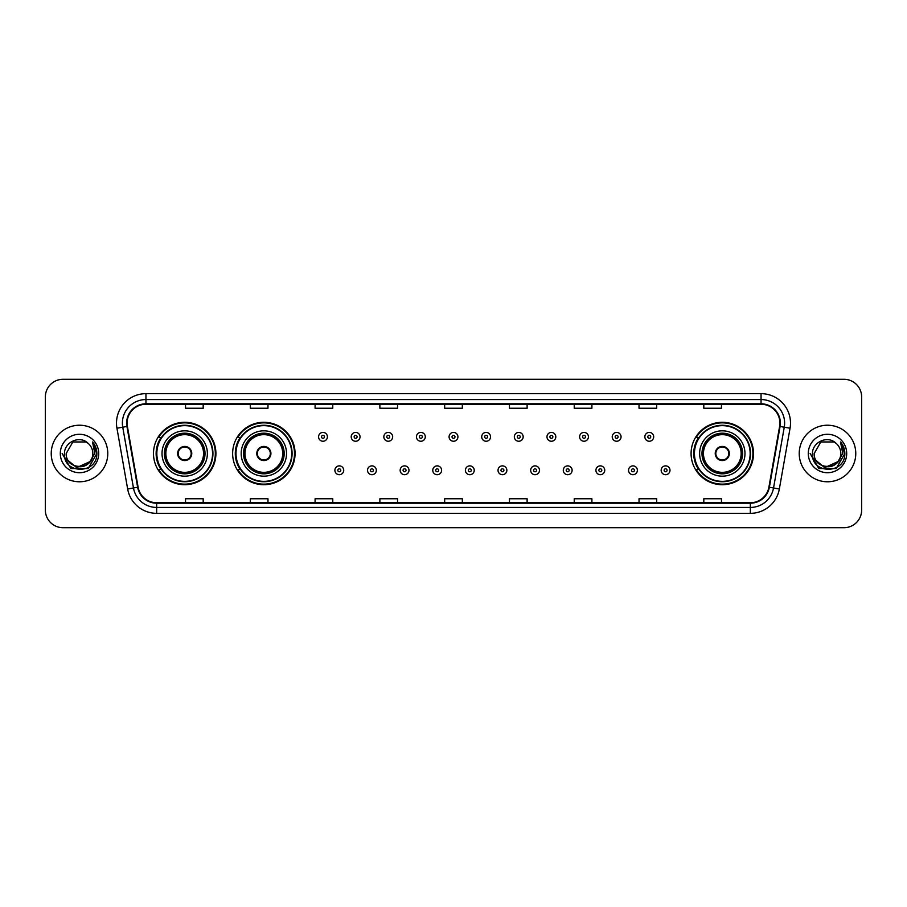 <?xml version="1.0" encoding="UTF-8"?>
<svg xmlns="http://www.w3.org/2000/svg" width="907" height="907" viewBox="0 0 907 907"><rect width="100%" height="100%" fill="white"/><g stroke="black" fill="none" stroke-linecap="round" stroke-linejoin="round"><path stroke-width="1.36" d="M691.089 453.5A31.212 31.212 0 0 0 722.301 484.712A31.212 31.212 0 0 0 753.513 453.5A31.212 31.212 0 0 0 722.301 422.288A31.212 31.212 0 0 0 691.089 453.5M232.634 453.5A31.212 31.212 0 0 0 263.858 484.712A31.212 31.212 0 0 0 295.07 453.5A31.212 31.212 0 0 0 263.858 422.288A31.212 31.212 0 0 0 232.634 453.5M153.487 453.5A31.212 31.212 0 0 0 184.699 484.712A31.212 31.212 0 0 0 215.911 453.5A31.212 31.212 0 0 0 184.699 422.288A31.212 31.212 0 0 0 153.487 453.5M160.97 469.407A28.559 28.559 0 0 1 160.97 437.593M240.128 469.407A28.559 28.559 0 0 1 240.128 437.593M698.571 469.407A28.559 28.559 0 0 1 698.571 437.593M45.35 396.96L45.35 510.04A17.664 17.664 0 0 0 63.014 527.704L843.986 527.704A17.664 17.664 0 0 0 861.65 510.04L861.65 396.96A17.664 17.664 0 0 0 843.986 379.296L63.014 379.296A17.664 17.664 0 0 0 45.35 396.96L45.35 510.04M51.234 453.5A28.276 28.276 0 0 0 79.51 481.776A28.276 28.276 0 0 0 107.774 453.5A28.276 28.276 0 0 0 79.51 425.224A28.276 28.276 0 0 0 51.234 453.5A28.276 28.276 0 0 0 79.51 481.776A28.276 28.276 0 0 0 107.774 453.5A28.276 28.276 0 0 0 79.51 425.224A28.276 28.276 0 0 0 51.234 453.5M799.226 453.5A28.276 28.276 0 0 0 827.49 481.776A28.276 28.276 0 0 0 855.766 453.5A28.276 28.276 0 0 0 827.49 425.224A28.276 28.276 0 0 0 799.226 453.5A28.276 28.276 0 0 0 827.49 481.776A28.276 28.276 0 0 0 855.766 453.5A28.276 28.276 0 0 0 827.49 425.224A28.276 28.276 0 0 0 799.226 453.5M127.093 423.104A18.843 18.843 0 0 1 145.948 404.261L761.052 404.261A18.843 18.843 0 0 1 779.612 426.381L768.898 487.161A18.843 18.843 0 0 1 750.338 502.739L156.662 502.739A18.843 18.843 0 0 1 138.102 487.161L127.388 426.381A18.843 18.843 0 0 1 127.093 423.104M126.629 423.104A19.319 19.319 0 0 0 126.923 426.46L137.637 487.24A19.319 19.319 0 0 0 156.662 503.204L750.338 503.204A19.319 19.319 0 0 0 769.363 487.24L780.077 426.46A19.319 19.319 0 0 0 761.052 403.796L145.948 403.796A19.319 19.319 0 0 0 126.629 423.104M116.946 428.229A29.443 29.443 0 0 1 145.948 393.661L761.052 393.661A29.443 29.443 0 0 1 790.054 428.229L779.34 489.009A29.443 29.443 0 0 1 750.338 513.339L156.662 513.339A29.443 29.443 0 0 1 127.66 489.009L116.946 428.229L122.74 427.197A23.559 23.559 0 0 1 145.948 399.556L761.052 399.556A23.559 23.559 0 0 1 784.26 427.197L773.535 487.977A23.559 23.559 0 0 1 750.338 507.444L156.662 507.444A23.559 23.559 0 0 1 133.465 487.977L122.74 427.197A23.559 23.559 0 0 1 122.388 423.104M843.986 379.296L63.014 379.296M63.014 527.704L843.986 527.704M861.65 510.04L861.65 396.96M769.363 487.24L773.535 487.977L784.26 427.197L790.054 428.229M444.668 404.261L444.668 408.252L462.332 408.252L462.332 404.261M379.874 404.261L379.874 408.252L397.549 408.252L397.549 404.261M315.092 404.261L315.092 408.252L332.767 408.252L332.767 404.261M250.309 404.261L250.309 408.252L267.973 408.252L267.973 404.261M185.527 404.261L185.527 408.252L203.191 408.252L203.191 404.261M509.451 404.261L509.451 408.252L527.126 408.252L527.126 404.261M574.233 404.261L574.233 408.252L591.908 408.252L591.908 404.261M639.027 404.261L639.027 408.252L656.691 408.252L656.691 404.261M703.809 404.261L703.809 408.252L721.473 408.252L721.473 404.261M462.332 502.739L462.332 498.748L444.668 498.748L444.668 502.739M397.549 502.739L397.549 498.748L379.874 498.748L379.874 502.739M332.767 502.739L332.767 498.748L315.092 498.748L315.092 502.739M267.973 502.739L267.973 498.748L250.309 498.748L250.309 502.739M203.191 502.739L203.191 498.748L185.527 498.748L185.527 502.739M527.126 502.739L527.126 498.748L509.451 498.748L509.451 502.739M591.908 502.739L591.908 498.748L574.233 498.748L574.233 502.739M656.691 502.739L656.691 498.748L639.027 498.748L639.027 502.739M721.473 502.739L721.473 498.748L703.809 498.748L703.809 502.739M89.714 462.048C82.639 471.606 65.508 465.495 66.2 453.5C65.383 470.676 93.636 470.676 92.82 453.5C93.636 470.676 65.383 470.676 66.2 453.5L72.855 441.97L86.165 441.97L88.228 443.444C80.065 434.872 64.329 441.936 64.476 453.5C62.98 474.055 96.301 474.588 96.845 454.498L96.868 453.5C96.822 449.135 95.371 445.303 92.514 441.992L94.804 453.5L89.714 462.048A13.31 13.31 0 0 0 92.82 453.5C93.636 470.676 65.383 470.676 66.2 453.5L72.855 441.97M92.82 453.5A13.31 13.31 0 0 0 88.228 443.444M90.564 461.346L76.676 467.638L64.896 457.82M60.304 453.5A19.206 19.206 0 0 0 79.51 472.706A19.206 19.206 0 0 0 98.716 453.5A19.206 19.206 0 0 0 79.51 434.294A19.206 19.206 0 0 0 60.304 453.5M92.514 441.992L96.868 454.01L96.051 448.239L96.868 454.01L96.051 448.239L96.868 454.01L92.639 442.14L96.868 453.999L92.639 442.14L96.868 453.5L88.194 468.534L70.825 468.534L62.152 453.5M92.639 442.14L96.868 454.01M162.024 453.5A22.675 22.675 0 0 1 184.699 430.825A22.675 22.675 0 0 1 207.374 453.5A22.675 22.675 0 0 1 184.699 476.175A22.675 22.675 0 0 1 162.024 453.5A22.675 22.675 0 0 0 184.699 476.175A22.675 22.675 0 0 0 207.374 453.5M161.321 437.593A28.276 28.276 0 0 0 161.321 469.407M212.555 453.5A27.856 27.856 0 0 0 184.699 425.644A27.856 27.856 0 0 0 156.843 453.5A27.856 27.856 0 0 0 184.699 481.356A27.856 27.856 0 0 0 212.555 453.5M164.677 453.5A20.022 20.022 0 0 0 184.699 473.522A20.022 20.022 0 0 0 204.721 453.5A20.022 20.022 0 0 0 184.699 433.478A20.022 20.022 0 0 0 164.677 453.5M165.856 453.5A18.843 18.843 0 0 1 184.699 434.657A18.843 18.843 0 0 1 203.542 453.5A18.843 18.843 0 0 1 184.699 472.343A18.843 18.843 0 0 1 165.856 453.5M177.636 453.5A7.063 7.063 0 0 0 184.699 460.563A7.063 7.063 0 0 0 191.762 453.5A7.063 7.063 0 0 0 184.699 446.437A7.063 7.063 0 0 0 177.636 453.5M165.267 453.5A19.432 19.432 0 0 1 184.699 434.068A19.432 19.432 0 0 1 204.132 453.5A19.432 19.432 0 0 1 184.699 472.932A19.432 19.432 0 0 1 165.267 453.5M215.322 453.5A30.623 30.623 0 0 1 158.521 469.407L161.367 469.407A28.242 28.242 0 0 0 212.941 453.568A28.242 28.242 0 0 0 161.367 437.593L158.521 437.593A30.623 30.623 0 0 1 215.322 453.5M177.851 451.731L178.101 451.731A6.837 6.837 0 0 1 191.298 451.731L190.935 451.731A6.474 6.474 0 0 1 184.699 459.974A6.474 6.474 0 0 1 178.464 451.731A6.474 6.474 0 0 1 190.935 451.731L191.536 451.731M191.536 455.269L191.298 455.269A6.837 6.837 0 0 1 178.101 455.269L177.851 455.269M840.8 453.5C841.617 470.676 813.364 470.676 814.18 453.5L820.835 441.97L834.145 441.97L836.209 443.444C828.046 434.872 812.309 441.936 812.457 453.5C810.96 474.055 844.281 474.588 844.825 454.498L844.848 453.5C844.802 449.135 843.351 445.303 840.494 441.992L842.784 453.5L837.694 462.048A13.31 13.31 0 0 0 840.8 453.5C841.617 470.676 813.364 470.676 814.18 453.5C813.364 470.676 841.617 470.676 840.8 453.5A13.31 13.31 0 0 0 836.209 443.444M837.694 462.048C830.631 471.606 813.488 465.495 814.18 453.5M838.544 461.346L824.656 467.638L812.876 457.82M808.284 453.5A19.206 19.206 0 0 0 827.49 472.706A19.206 19.206 0 0 0 846.696 453.5A19.206 19.206 0 0 0 827.49 434.294A19.206 19.206 0 0 0 808.284 453.5M840.494 441.992L844.848 454.01L844.032 448.239L844.848 454.01L844.032 448.239L844.848 454.01L840.619 442.14L844.848 453.999L840.619 442.14L844.848 453.5L836.175 468.534L818.806 468.534L810.132 453.5M840.619 442.14L844.848 454.01M241.183 453.5A22.675 22.675 0 0 1 263.858 430.825A22.675 22.675 0 0 1 286.533 453.5A22.675 22.675 0 0 1 263.858 476.175A22.675 22.675 0 0 1 241.183 453.5A22.675 22.675 0 0 0 263.858 476.175A22.675 22.675 0 0 0 286.533 453.5M240.48 437.593A28.276 28.276 0 0 0 240.48 469.407M291.714 453.5A27.856 27.856 0 0 0 263.858 425.644A27.856 27.856 0 0 0 236.001 453.5A27.856 27.856 0 0 0 263.858 481.356A27.856 27.856 0 0 0 291.714 453.5M243.824 453.5A20.022 20.022 0 0 0 263.858 473.522A20.022 20.022 0 0 0 283.88 453.5A20.022 20.022 0 0 0 263.858 433.478A20.022 20.022 0 0 0 243.824 453.5M245.003 453.5A18.843 18.843 0 0 1 263.858 434.657A18.843 18.843 0 0 1 282.701 453.5A18.843 18.843 0 0 1 263.858 472.343A18.843 18.843 0 0 1 245.003 453.5M256.783 453.5A7.063 7.063 0 0 0 263.858 460.563A7.063 7.063 0 0 0 270.921 453.5A7.063 7.063 0 0 0 263.858 446.437A7.063 7.063 0 0 0 256.783 453.5M244.414 453.5A19.432 19.432 0 0 1 263.858 434.068A19.432 19.432 0 0 1 283.29 453.5A19.432 19.432 0 0 1 263.858 472.932A19.432 19.432 0 0 1 244.414 453.5M294.48 453.5A30.623 30.623 0 0 1 237.679 469.407L240.514 469.407A28.242 28.242 0 0 0 292.088 453.568A28.242 28.242 0 0 0 240.514 437.593L237.679 437.593A30.623 30.623 0 0 1 294.48 453.5M257.01 451.731L257.248 451.731A6.837 6.837 0 0 1 270.456 451.731L270.082 451.731A6.474 6.474 0 0 1 263.858 459.974A6.474 6.474 0 0 1 257.622 451.731A6.474 6.474 0 0 1 270.082 451.731L270.694 451.731M270.694 455.269L270.456 455.269A6.837 6.837 0 0 1 257.248 455.269L257.01 455.269M699.626 453.5A22.675 22.675 0 0 1 722.301 430.825A22.675 22.675 0 0 1 744.976 453.5A22.675 22.675 0 0 1 722.301 476.175A22.675 22.675 0 0 1 699.626 453.5A22.675 22.675 0 0 0 722.301 476.175A22.675 22.675 0 0 0 744.976 453.5M698.923 437.593A28.276 28.276 0 0 0 698.923 469.407M750.157 453.5A27.856 27.856 0 0 0 722.301 425.644A27.856 27.856 0 0 0 694.445 453.5A27.856 27.856 0 0 0 722.301 481.356A27.856 27.856 0 0 0 750.157 453.5M702.279 453.5A20.022 20.022 0 0 0 722.301 473.522A20.022 20.022 0 0 0 742.323 453.5A20.022 20.022 0 0 0 722.301 433.478A20.022 20.022 0 0 0 702.279 453.5M703.458 453.5A18.843 18.843 0 0 1 722.301 434.657A18.843 18.843 0 0 1 741.144 453.5A18.843 18.843 0 0 1 722.301 472.343A18.843 18.843 0 0 1 703.458 453.5M715.238 453.5A7.063 7.063 0 0 0 722.301 460.563A7.063 7.063 0 0 0 729.364 453.5A7.063 7.063 0 0 0 722.301 446.437A7.063 7.063 0 0 0 715.238 453.5M702.868 453.5A19.432 19.432 0 0 1 722.301 434.068A19.432 19.432 0 0 1 741.733 453.5A19.432 19.432 0 0 1 722.301 472.932A19.432 19.432 0 0 1 702.868 453.5M752.923 453.5A30.623 30.623 0 0 1 696.123 469.407L698.968 469.407A28.242 28.242 0 0 0 750.543 453.568A28.242 28.242 0 0 0 698.968 437.593L696.123 437.593A30.623 30.623 0 0 1 752.923 453.5M715.464 451.731L715.702 451.731A6.837 6.837 0 0 1 728.899 451.731L728.536 451.731A6.474 6.474 0 0 1 722.301 459.974A6.474 6.474 0 0 1 716.065 451.731A6.474 6.474 0 0 1 728.536 451.731L729.149 451.731M729.149 455.269L728.536 455.269A6.474 6.474 0 0 1 716.065 455.269L715.464 455.269M728.536 455.269L728.899 455.269A6.837 6.837 0 0 1 715.702 455.269L716.065 455.269M327.404 436.834A4.422 4.422 0 0 1 322.983 441.244A4.422 4.422 0 0 1 318.572 436.834A4.422 4.422 0 0 1 322.983 432.412A4.422 4.422 0 0 1 327.404 436.834A4.422 4.422 0 0 0 322.983 432.412A4.422 4.422 0 0 0 318.572 436.834M360.034 436.834A4.422 4.422 0 0 1 355.612 441.244A4.422 4.422 0 0 1 351.202 436.834A4.422 4.422 0 0 1 355.612 432.412A4.422 4.422 0 0 1 360.034 436.834A4.422 4.422 0 0 0 355.612 432.412A4.422 4.422 0 0 0 351.202 436.834M392.663 436.834A4.422 4.422 0 0 1 388.241 441.244A4.422 4.422 0 0 1 383.831 436.834A4.422 4.422 0 0 1 388.241 432.412A4.422 4.422 0 0 1 392.663 436.834A4.422 4.422 0 0 0 388.241 432.412A4.422 4.422 0 0 0 383.831 436.834M425.292 436.834A4.422 4.422 0 0 1 420.871 441.244A4.422 4.422 0 0 1 416.449 436.834A4.422 4.422 0 0 1 420.871 432.412A4.422 4.422 0 0 1 425.292 436.834A4.422 4.422 0 0 0 420.871 432.412A4.422 4.422 0 0 0 416.449 436.834M457.922 436.834A4.422 4.422 0 0 1 453.5 441.244A4.422 4.422 0 0 1 449.078 436.834A4.422 4.422 0 0 1 453.5 432.412A4.422 4.422 0 0 1 457.922 436.834A4.422 4.422 0 0 0 453.5 432.412A4.422 4.422 0 0 0 449.078 436.834M490.551 436.834A4.422 4.422 0 0 1 486.129 441.244A4.422 4.422 0 0 1 481.708 436.834A4.422 4.422 0 0 1 486.129 432.412A4.422 4.422 0 0 1 490.551 436.834A4.422 4.422 0 0 0 486.129 432.412A4.422 4.422 0 0 0 481.708 436.834M523.169 436.834A4.422 4.422 0 0 1 518.759 441.244A4.422 4.422 0 0 1 514.337 436.834A4.422 4.422 0 0 1 518.759 432.412A4.422 4.422 0 0 1 523.169 436.834A4.422 4.422 0 0 0 518.759 432.412A4.422 4.422 0 0 0 514.337 436.834M555.798 436.834A4.422 4.422 0 0 1 551.388 441.244A4.422 4.422 0 0 1 546.966 436.834A4.422 4.422 0 0 1 551.388 432.412A4.422 4.422 0 0 1 555.798 436.834A4.422 4.422 0 0 0 551.388 432.412A4.422 4.422 0 0 0 546.966 436.834M588.428 436.834A4.422 4.422 0 0 1 584.017 441.244A4.422 4.422 0 0 1 579.596 436.834A4.422 4.422 0 0 1 584.017 432.412A4.422 4.422 0 0 1 588.428 436.834A4.422 4.422 0 0 0 584.017 432.412A4.422 4.422 0 0 0 579.596 436.834M621.057 436.834A4.422 4.422 0 0 1 616.647 441.244A4.422 4.422 0 0 1 612.225 436.834A4.422 4.422 0 0 1 616.647 432.412A4.422 4.422 0 0 1 621.057 436.834A4.422 4.422 0 0 0 616.647 432.412A4.422 4.422 0 0 0 612.225 436.834M653.686 436.834A4.422 4.422 0 0 1 649.276 441.244A4.422 4.422 0 0 1 644.854 436.834A4.422 4.422 0 0 1 649.276 432.412A4.422 4.422 0 0 1 653.686 436.834A4.422 4.422 0 0 0 649.276 432.412A4.422 4.422 0 0 0 644.854 436.834M334.887 470.291A4.422 4.422 0 0 1 339.297 465.869A4.422 4.422 0 0 1 343.719 470.291A4.422 4.422 0 0 1 339.297 474.701A4.422 4.422 0 0 1 334.887 470.291A4.422 4.422 0 0 0 339.297 474.701A4.422 4.422 0 0 0 343.719 470.291M367.516 470.291A4.422 4.422 0 0 1 371.927 465.869A4.422 4.422 0 0 1 376.348 470.291A4.422 4.422 0 0 1 371.927 474.701A4.422 4.422 0 0 1 367.516 470.291A4.422 4.422 0 0 0 371.927 474.701A4.422 4.422 0 0 0 376.348 470.291M400.146 470.291A4.422 4.422 0 0 1 404.556 465.869A4.422 4.422 0 0 1 408.978 470.291A4.422 4.422 0 0 1 404.556 474.701A4.422 4.422 0 0 1 400.146 470.291A4.422 4.422 0 0 0 404.556 474.701A4.422 4.422 0 0 0 408.978 470.291M432.764 470.291A4.422 4.422 0 0 1 437.185 465.869A4.422 4.422 0 0 1 441.607 470.291A4.422 4.422 0 0 1 437.185 474.701A4.422 4.422 0 0 1 432.764 470.291A4.422 4.422 0 0 0 437.185 474.701A4.422 4.422 0 0 0 441.607 470.291M465.393 470.291A4.422 4.422 0 0 1 469.815 465.869A4.422 4.422 0 0 1 474.236 470.291A4.422 4.422 0 0 1 469.815 474.701A4.422 4.422 0 0 1 465.393 470.291A4.422 4.422 0 0 0 469.815 474.701A4.422 4.422 0 0 0 474.236 470.291M498.022 470.291A4.422 4.422 0 0 1 502.444 465.869A4.422 4.422 0 0 1 506.854 470.291A4.422 4.422 0 0 1 502.444 474.701A4.422 4.422 0 0 1 498.022 470.291A4.422 4.422 0 0 0 502.444 474.701A4.422 4.422 0 0 0 506.854 470.291M530.652 470.291A4.422 4.422 0 0 1 535.073 465.869A4.422 4.422 0 0 1 539.484 470.291A4.422 4.422 0 0 1 535.073 474.701A4.422 4.422 0 0 1 530.652 470.291A4.422 4.422 0 0 0 535.073 474.701A4.422 4.422 0 0 0 539.484 470.291M563.281 470.291A4.422 4.422 0 0 1 567.703 465.869A4.422 4.422 0 0 1 572.113 470.291A4.422 4.422 0 0 1 567.703 474.701A4.422 4.422 0 0 1 563.281 470.291A4.422 4.422 0 0 0 567.703 474.701A4.422 4.422 0 0 0 572.113 470.291M595.91 470.291A4.422 4.422 0 0 1 600.332 465.869A4.422 4.422 0 0 1 604.742 470.291A4.422 4.422 0 0 1 600.332 474.701A4.422 4.422 0 0 1 595.91 470.291A4.422 4.422 0 0 0 600.332 474.701A4.422 4.422 0 0 0 604.742 470.291M628.54 470.291A4.422 4.422 0 0 1 632.961 465.869A4.422 4.422 0 0 1 637.372 470.291A4.422 4.422 0 0 1 632.961 474.701A4.422 4.422 0 0 1 628.54 470.291A4.422 4.422 0 0 0 632.961 474.701A4.422 4.422 0 0 0 637.372 470.291M661.169 470.291A4.422 4.422 0 0 1 665.579 465.869A4.422 4.422 0 0 1 670.001 470.291A4.422 4.422 0 0 1 665.579 474.701A4.422 4.422 0 0 1 661.169 470.291A4.422 4.422 0 0 0 665.579 474.701A4.422 4.422 0 0 0 670.001 470.291M761.052 393.661L761.052 403.796M122.74 427.197L126.923 426.46M156.662 513.339L156.662 503.204M750.338 503.204L750.338 513.339M127.66 489.009L137.637 487.24M780.077 426.46L784.26 427.197M145.948 393.661L145.948 403.796M773.535 487.977L779.34 489.009M205.016 453.5A20.317 20.317 0 0 0 184.699 433.183A20.317 20.317 0 0 0 164.382 453.5A20.317 20.317 0 0 0 184.699 473.817A20.317 20.317 0 0 0 205.016 453.5M284.174 453.5A20.317 20.317 0 0 0 263.858 433.183A20.317 20.317 0 0 0 243.541 453.5A20.317 20.317 0 0 0 263.858 473.817A20.317 20.317 0 0 0 284.174 453.5M742.618 453.5A20.317 20.317 0 0 0 722.301 433.183A20.317 20.317 0 0 0 701.984 453.5A20.317 20.317 0 0 0 722.301 473.817A20.317 20.317 0 0 0 742.618 453.5M321.509 436.834A1.474 1.474 0 0 0 322.983 438.308A1.474 1.474 0 0 0 324.457 436.834A1.474 1.474 0 0 0 322.983 435.36A1.474 1.474 0 0 0 321.509 436.834M354.138 436.834A1.474 1.474 0 0 0 355.612 438.308A1.474 1.474 0 0 0 357.086 436.834A1.474 1.474 0 0 0 355.612 435.36A1.474 1.474 0 0 0 354.138 436.834M386.767 436.834A1.474 1.474 0 0 0 388.241 438.308A1.474 1.474 0 0 0 389.715 436.834A1.474 1.474 0 0 0 388.241 435.36A1.474 1.474 0 0 0 386.767 436.834M419.397 436.834A1.474 1.474 0 0 0 420.871 438.308A1.474 1.474 0 0 0 422.345 436.834A1.474 1.474 0 0 0 420.871 435.36A1.474 1.474 0 0 0 419.397 436.834M452.026 436.834A1.474 1.474 0 0 0 453.5 438.308A1.474 1.474 0 0 0 454.974 436.834A1.474 1.474 0 0 0 453.5 435.36A1.474 1.474 0 0 0 452.026 436.834M484.655 436.834A1.474 1.474 0 0 0 486.129 438.308A1.474 1.474 0 0 0 487.603 436.834A1.474 1.474 0 0 0 486.129 435.36A1.474 1.474 0 0 0 484.655 436.834M517.285 436.834A1.474 1.474 0 0 0 518.759 438.308A1.474 1.474 0 0 0 520.233 436.834A1.474 1.474 0 0 0 518.759 435.36A1.474 1.474 0 0 0 517.285 436.834M549.914 436.834A1.474 1.474 0 0 0 551.388 438.308A1.474 1.474 0 0 0 552.862 436.834A1.474 1.474 0 0 0 551.388 435.36A1.474 1.474 0 0 0 549.914 436.834M582.543 436.834A1.474 1.474 0 0 0 584.017 438.308A1.474 1.474 0 0 0 585.491 436.834A1.474 1.474 0 0 0 584.017 435.36A1.474 1.474 0 0 0 582.543 436.834M615.173 436.834A1.474 1.474 0 0 0 616.647 438.308A1.474 1.474 0 0 0 618.109 436.834A1.474 1.474 0 0 0 616.647 435.36A1.474 1.474 0 0 0 615.173 436.834M647.802 436.834A1.474 1.474 0 0 0 649.276 438.308A1.474 1.474 0 0 0 650.738 436.834A1.474 1.474 0 0 0 649.276 435.36A1.474 1.474 0 0 0 647.802 436.834M340.771 470.291A1.474 1.474 0 0 0 339.297 468.817A1.474 1.474 0 0 0 337.823 470.291A1.474 1.474 0 0 0 339.297 471.753A1.474 1.474 0 0 0 340.771 470.291M373.401 470.291A1.474 1.474 0 0 0 371.927 468.817A1.474 1.474 0 0 0 370.453 470.291A1.474 1.474 0 0 0 371.927 471.753A1.474 1.474 0 0 0 373.401 470.291M406.03 470.291A1.474 1.474 0 0 0 404.556 468.817A1.474 1.474 0 0 0 403.082 470.291A1.474 1.474 0 0 0 404.556 471.753A1.474 1.474 0 0 0 406.03 470.291M438.659 470.291A1.474 1.474 0 0 0 437.185 468.817A1.474 1.474 0 0 0 435.711 470.291A1.474 1.474 0 0 0 437.185 471.753A1.474 1.474 0 0 0 438.659 470.291M471.289 470.291A1.474 1.474 0 0 0 469.815 468.817A1.474 1.474 0 0 0 468.341 470.291A1.474 1.474 0 0 0 469.815 471.753A1.474 1.474 0 0 0 471.289 470.291M503.918 470.291A1.474 1.474 0 0 0 502.444 468.817A1.474 1.474 0 0 0 500.97 470.291A1.474 1.474 0 0 0 502.444 471.753A1.474 1.474 0 0 0 503.918 470.291M536.547 470.291A1.474 1.474 0 0 0 535.073 468.817A1.474 1.474 0 0 0 533.599 470.291A1.474 1.474 0 0 0 535.073 471.753A1.474 1.474 0 0 0 536.547 470.291M569.177 470.291A1.474 1.474 0 0 0 567.703 468.817A1.474 1.474 0 0 0 566.229 470.291A1.474 1.474 0 0 0 567.703 471.753A1.474 1.474 0 0 0 569.177 470.291M601.806 470.291A1.474 1.474 0 0 0 600.332 468.817A1.474 1.474 0 0 0 598.858 470.291A1.474 1.474 0 0 0 600.332 471.753A1.474 1.474 0 0 0 601.806 470.291M634.424 470.291A1.474 1.474 0 0 0 632.961 468.817A1.474 1.474 0 0 0 631.487 470.291A1.474 1.474 0 0 0 632.961 471.753A1.474 1.474 0 0 0 634.424 470.291M667.053 470.291A1.474 1.474 0 0 0 665.579 468.817A1.474 1.474 0 0 0 664.117 470.291A1.474 1.474 0 0 0 665.579 471.753A1.474 1.474 0 0 0 667.053 470.291"/></g></svg>
